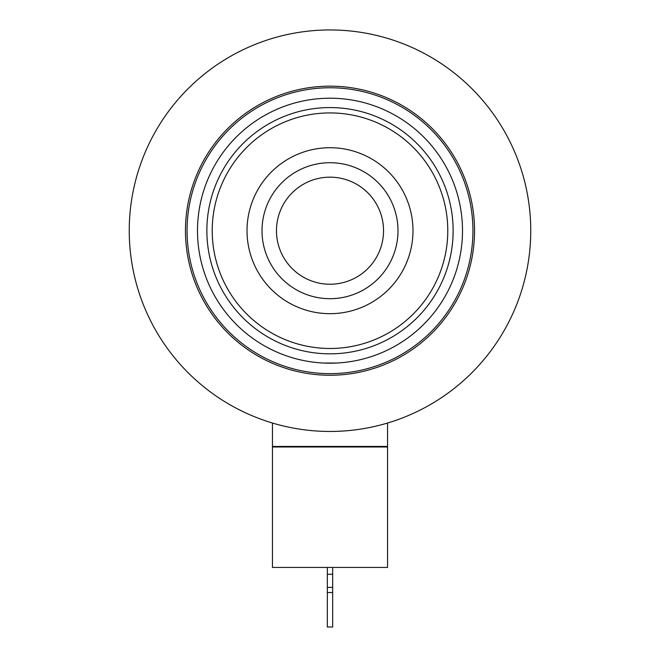 <?xml version="1.0" encoding="UTF-8"?>
<svg xmlns="http://www.w3.org/2000/svg" width="660" height="660" viewBox="0 0 660 660"><rect width="100%" height="100%" fill="white"/><g stroke="black" fill="none" stroke-linecap="round" stroke-linejoin="round"><path stroke-width="0.99" d="M530.755 230.703A200.755 200.755 0 0 1 330 431.459A200.755 200.755 0 0 1 129.244 230.703A200.755 200.755 0 0 1 330 29.947A200.755 200.755 0 0 1 530.755 230.703M185.46 230.703A144.54 144.54 0 0 1 330 86.163A144.54 144.54 0 0 1 474.54 230.703A144.54 144.54 0 0 1 330 375.251A144.54 144.54 0 0 1 185.46 230.703M247.022 230.703A82.978 82.978 0 0 0 330 313.682A82.978 82.978 0 0 0 412.978 230.703A82.978 82.978 0 0 0 330 147.725A82.978 82.978 0 0 0 247.022 230.703M447.777 230.703A117.777 117.777 0 0 1 330 348.48A117.777 117.777 0 0 1 212.223 230.703A117.777 117.777 0 0 1 330 112.926A117.777 117.777 0 0 1 447.777 230.703M383.534 230.703A53.534 53.534 0 0 0 330 177.169A53.534 53.534 0 0 0 276.466 230.703A53.534 53.534 0 0 0 330 284.237A53.534 53.534 0 0 0 383.534 230.703M397.988 230.703A67.988 67.988 0 0 1 330 298.691A67.988 67.988 0 0 1 262.012 230.703A67.988 67.988 0 0 1 330 162.715A67.988 67.988 0 0 1 397.988 230.703M272.448 567.435L272.448 446.985L387.552 446.985L387.552 567.435L272.448 567.435M327.327 567.435L327.327 627L332.673 627L332.673 567.435M289.171 446.985A1.073 1.073 0 0 0 288.247 446.449M370.829 446.985A1.073 1.073 0 0 1 371.753 446.449M387.552 423.035L387.552 446.449L272.448 446.449L272.448 423.035M323.309 363.033L336.691 363.033L323.309 363.033M462.495 230.703A132.495 132.495 0 0 1 330 363.206A132.495 132.495 0 0 1 197.505 230.703A132.495 132.495 0 0 1 330 98.208A132.495 132.495 0 0 1 462.495 230.703M453.131 230.703A123.131 123.131 0 0 1 330 353.834A123.131 123.131 0 0 1 206.869 230.703A123.131 123.131 0 0 1 330 107.572A123.131 123.131 0 0 1 453.131 230.703M187.06 230.703A142.939 142.939 0 0 0 330 373.642A142.939 142.939 0 0 0 472.939 230.703A142.939 142.939 0 0 0 330 87.763A142.939 142.939 0 0 0 187.06 230.703M327.327 592.54L332.673 592.54M327.327 587.4L332.673 587.4M327.327 574.258L332.673 574.258"/></g></svg>
